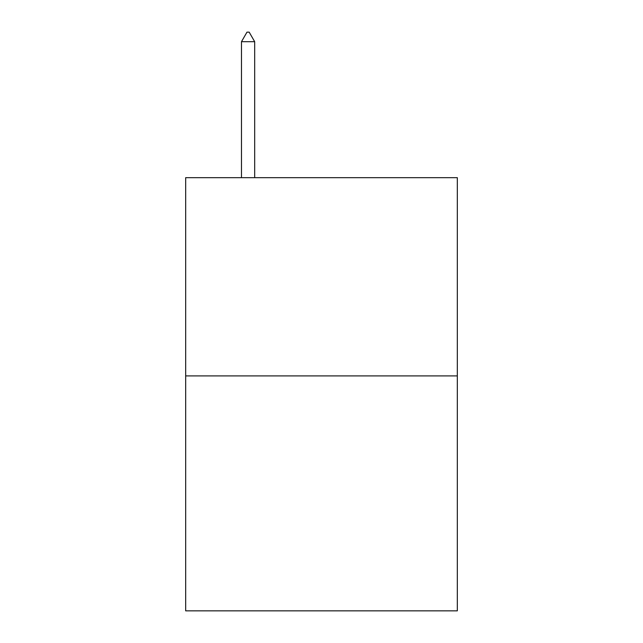 <?xml version="1.0" encoding="UTF-8"?>
<svg xmlns="http://www.w3.org/2000/svg" width="643" height="643" viewBox="0 0 643 643"><rect width="100%" height="100%" fill="white"/><g stroke="black" fill="none" stroke-linecap="round" stroke-linejoin="round"><path stroke-width="0.96" d="M457.326 375.906L457.326 177.669L185.674 177.669L185.674 610.85L457.326 610.85L457.326 375.906L185.674 375.906M254.684 41.699L249.179 32.15L246.976 32.15L241.471 41.699L254.684 41.699L254.684 177.669M241.471 41.699L241.471 177.669"/></g></svg>
